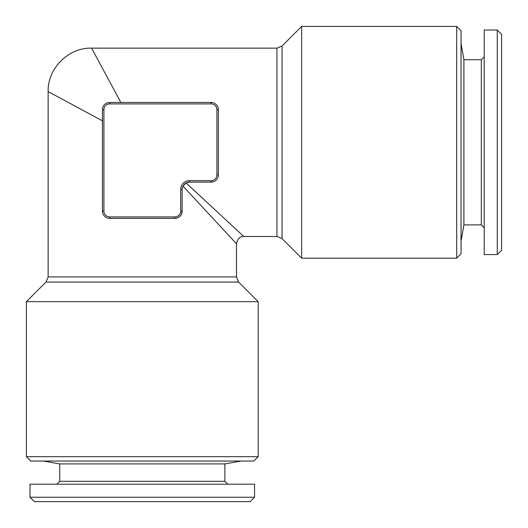 <?xml version="1.0" encoding="UTF-8"?>
<svg xmlns="http://www.w3.org/2000/svg" width="528" height="528" viewBox="0 0 528 528"><rect width="100%" height="100%" fill="white"/><g stroke="black" fill="none" stroke-linecap="round" stroke-linejoin="round"><path stroke-width="0.79" d="M227.779 484.216L224.882 481.318L59.723 481.318L59.723 463.907L224.882 463.907L241.184 461.036M30.023 497.251L254.582 497.251L254.582 484.216L30.023 484.216L30.023 497.251L34.366 501.6L250.239 501.6L254.582 497.251M258.205 456.687L26.4 456.687L30.749 461.036L253.856 461.036L258.205 456.687L258.205 301.666L26.4 301.666L46.009 282.058L48.134 276.936L236.471 276.936L236.471 243.718C237.811 238.471 240.227 236.062 243.718 236.471L276.936 236.471L276.936 48.134L91.595 48.134C68.442 47.474 47.474 68.449 48.134 91.595L48.134 276.936M456.687 26.4L456.687 258.205L461.036 253.856L461.036 30.749L456.687 26.4L301.666 26.4L301.666 258.205L282.058 238.597L276.936 236.471M182.351 187.678L182.945 186.074L236.471 243.718L182.945 186.074L186.074 182.945L243.718 236.471L186.074 182.945L189.387 182.147A7.247 7.247 0 0 0 182.147 189.387L182.147 211.121A7.247 7.247 0 0 1 174.9 218.361C179.19 218.044 181.606 215.629 182.147 211.121A7.247 7.247 0 0 1 174.9 218.361L109.705 218.361A7.247 7.247 0 0 1 102.458 211.121L102.458 109.705A7.247 7.247 0 0 1 109.705 102.458L211.121 102.458A7.247 7.247 0 0 1 218.361 109.705L218.361 174.9A7.247 7.247 0 0 1 211.121 182.147L189.387 182.147A7.247 7.247 0 0 0 182.147 189.387L180.695 189.387A8.692 8.692 0 0 1 189.387 180.695L211.121 180.695A5.795 5.795 0 0 0 216.916 174.9L216.916 109.705A5.795 5.795 0 0 0 211.121 103.91L109.705 103.91A5.795 5.795 0 0 0 103.91 109.705L103.91 211.121A5.795 5.795 0 0 0 109.705 216.916L174.9 216.916A5.795 5.795 0 0 0 180.695 211.121L180.695 189.387M120.853 102.458L91.595 48.134L120.853 102.458M484.216 56.826L481.318 59.723L481.318 224.882L463.907 224.882L463.907 59.723L461.036 43.421M497.251 254.582L497.251 30.023L484.216 30.023L484.216 254.582L497.251 254.582L501.6 250.239L501.6 34.366L497.251 30.023M102.458 120.853L48.134 91.595L102.458 120.853M258.205 301.666L238.597 282.058L46.009 282.058M301.666 26.4L282.058 46.009L282.058 238.597M103.91 109.705L102.458 109.705A7.247 7.247 0 0 1 109.705 102.458L109.705 103.91M216.916 174.9L218.361 174.9A7.247 7.247 0 0 1 211.121 182.147L211.121 180.695M211.121 103.91L211.121 102.458A7.247 7.247 0 0 1 218.361 109.705L216.916 109.705M109.705 216.916L109.705 218.361A7.247 7.247 0 0 1 102.458 211.121L103.91 211.121M182.147 211.121L180.695 211.121M189.387 180.695L189.387 182.147M174.9 218.361L174.9 216.916M59.723 463.907L43.421 461.036M59.723 481.318L56.826 484.216M463.907 224.882L461.036 241.184M481.318 224.882L484.216 227.779M481.318 59.723L463.907 59.723M282.058 46.009L276.936 48.134M238.597 282.058L236.471 276.936M456.687 258.205L301.666 258.205M26.4 456.687L26.4 301.666M224.882 481.318L224.882 463.907"/></g></svg>
